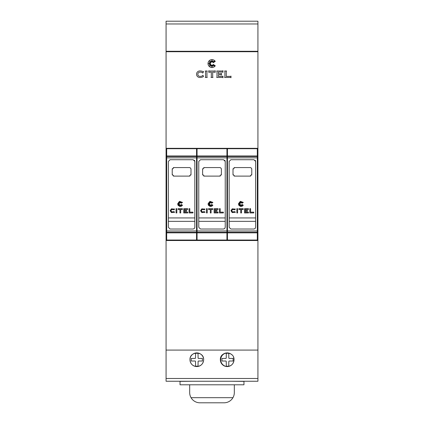 <?xml version="1.0" encoding="UTF-8"?>
<svg xmlns="http://www.w3.org/2000/svg" width="424" height="424" viewBox="0 0 424 424"><rect width="100%" height="100%" fill="white"/><g stroke="black" fill="none" stroke-linecap="round" stroke-linejoin="round"><path stroke-width="0.64" d="M196.551 232.84L166.674 232.84L166.674 240.042L196.551 240.042L196.551 148.707L166.674 148.707L166.674 155.99L196.551 155.99M166.674 155.99L166.674 232.331L196.551 232.331M168.381 194.372L168.381 161.422L170.088 159.716L193.137 159.716L194.844 161.422L194.844 227.322L194.34 228.531L193.137 229.029L170.088 229.029L168.381 227.322L168.381 194.372M173.93 176.114L172.224 174.407L172.224 169.282L173.93 167.575L189.295 167.575C190.334 167.681 190.901 168.249 191.001 169.282L191.001 174.407L189.295 176.114L173.93 176.114A1.707 1.707 0 0 1 173.278 175.981M194.34 160.214L194.579 160.511M194.711 160.77L194.844 161.422M168.381 161.422L170.088 159.716M170.93 210.707L171.747 209.509L170.93 210.707L171.747 211.899M170.162 210.707L171.466 208.793L170.162 210.707L171.466 212.615M177.64 203.859L179.569 201.321L182.527 202.487L181.276 203.25L181.954 202.105L180.921 202.979L180.921 202.153L180.481 202.9L180.274 201.511L180.121 202.9L179.553 202.105L179.686 202.979L178.605 202.243L179.373 203.324L178.605 203.176L179.235 203.721L177.847 203.923L179.235 204.124L178.515 204.734L179.373 204.448L178.605 205.523L179.686 204.84L179.569 205.635L180.121 204.962L180.306 206.197L180.476 205.02L180.847 205.608L180.931 204.84L181.822 205.608L181.276 204.448L182.527 205.232L181.287 206.297L179.771 206.446L178.085 205.333L177.64 203.859M226.941 232.84L197.059 232.84L197.059 240.042L226.941 240.042L226.941 148.707L197.059 148.707L197.059 155.99L226.941 155.99M197.059 155.99L197.059 232.331L226.941 232.331M198.771 194.372L198.771 161.422L200.478 159.716L223.522 159.716L225.229 161.422L225.229 227.322L224.731 228.531L223.522 229.029L200.478 229.029L198.771 227.322L198.771 194.372M204.315 176.114L202.608 174.407L202.608 169.282L204.315 167.575L219.685 167.575C220.724 167.681 221.291 168.249 221.392 169.282L221.392 174.407L219.685 176.114L204.315 176.114A1.707 1.707 0 0 1 203.663 175.981M224.731 160.214L224.964 160.511M225.102 160.77L225.229 161.422M198.771 161.422L200.478 159.716M201.321 210.707L202.131 209.509L201.321 210.707L202.131 211.899M200.552 210.707L201.856 208.793L200.552 210.707L201.856 212.615M208.03 203.859L209.959 201.321L212.917 202.487L211.666 203.25L212.345 202.105L211.311 202.979L211.311 202.153L210.871 202.9L210.664 201.511L210.511 202.9L209.944 202.105L210.071 202.979L208.99 202.243L209.763 203.324L208.99 203.176L209.626 203.721L208.237 203.923L209.626 204.124L208.905 204.734L209.763 204.448L208.99 205.523L210.071 204.84L209.959 205.635L210.511 204.962L210.691 206.197L210.861 205.02L211.232 205.608L211.316 204.84L212.212 205.608L211.666 204.448L212.917 205.232L211.671 206.297L210.156 206.446L208.476 205.333L208.03 203.859M257.326 232.84L227.45 232.84L227.45 240.042L257.326 240.042L257.326 148.707L227.45 148.707L227.45 155.99L257.326 155.99M227.45 155.99L227.45 232.331L257.326 232.331M229.156 194.372L229.156 161.422L230.863 159.716L253.912 159.716L255.619 161.422L255.619 227.322L255.121 228.531L253.912 229.029L230.863 229.029L229.156 227.322L229.156 194.372M234.705 176.114L232.999 174.407L232.999 169.282L234.705 167.575L250.07 167.575C251.114 167.681 251.681 168.249 251.777 169.282L251.777 174.407L250.07 176.114L234.705 176.114A1.707 1.707 0 0 1 234.053 175.981M255.116 160.214L255.354 160.511M255.492 160.77L255.619 161.422M229.156 161.422L230.863 159.716M231.711 210.707L232.522 209.509L231.711 210.707L232.522 211.899M230.942 210.707L232.241 208.793L230.942 210.707L232.241 212.615M238.415 203.859L240.35 201.321L243.302 202.487L242.056 203.25L242.729 202.105L241.701 202.979L241.701 202.153L241.256 202.9L241.055 201.511L240.901 202.9L240.334 202.105L240.461 202.979L239.38 202.243L240.154 203.324L239.38 203.176L240.016 203.721L238.622 203.923L240.016 204.124L239.295 204.734L240.154 204.448L239.38 205.523L240.461 204.84L240.344 205.635L240.901 204.962L241.081 206.197L241.251 205.02L241.622 205.608L241.707 204.84L242.602 205.608L242.056 204.448L243.302 205.232L242.062 206.297L240.546 206.446L238.866 205.333L238.415 203.859M189.978 359.738A6.826 6.826 0 0 1 196.805 352.906A6.826 6.826 0 0 1 203.637 359.738A6.826 6.826 0 0 1 196.805 366.564A6.826 6.826 0 0 1 189.978 359.738C189.523 350.934 204.092 350.934 203.637 359.738C203.244 363.866 200.965 366.145 196.805 366.564C192.644 366.145 190.365 363.866 189.978 359.738M233.502 357.119A6.826 6.826 0 0 1 234.022 359.738C233.635 363.866 231.356 366.145 227.195 366.564C223.035 366.145 220.756 363.866 220.363 359.738A6.826 6.826 0 0 1 232.013 354.899M220.363 359.738C219.908 350.934 234.477 350.934 234.022 359.738A6.826 6.826 0 0 1 227.365 366.564A6.826 6.826 0 0 1 220.363 359.738M227.365 352.911A6.826 6.826 0 0 0 220.708 359.738A6.826 6.826 0 0 0 227.365 366.564M221.948 359.738A49.836 49.836 0 0 1 221.964 358.444L225.907 358.444L226.246 358.105L226.31 353.367A6.487 6.487 0 0 1 228.759 353.367L228.822 358.105L229.167 358.444L233.105 358.444A49.836 49.836 0 0 1 233.105 361.025L229.167 361.025L228.822 361.365L228.759 366.108A6.487 6.487 0 0 1 226.31 366.108L226.246 361.365L225.907 361.025L221.964 361.025A49.836 49.836 0 0 1 221.948 359.738M191.219 359.738A49.836 49.836 0 0 1 191.235 358.444L195.178 358.444L195.517 358.105L195.581 353.367A6.487 6.487 0 0 1 198.029 353.367L198.093 358.105L198.437 358.444L202.375 358.444A49.836 49.836 0 0 1 202.375 361.025L198.437 361.025L198.093 361.365L198.029 366.108A6.487 6.487 0 0 1 195.581 366.108L195.517 361.365L195.178 361.025L191.235 361.025A49.836 49.836 0 0 1 191.219 359.738M202.667 75.679L202.921 75.223L203.515 76.537A6.869 6.869 0 0 1 199.625 77.497A3.286 3.286 0 0 1 196.54 74.216A3.286 3.286 0 0 1 199.598 70.935A7.526 7.526 0 0 1 203.128 71.64L203.637 71.603L202.683 73.066L202.508 72.711A4.494 4.494 0 0 0 199.598 72.17A2.109 2.109 0 0 0 199.598 76.336A4.484 4.484 0 0 0 202.667 75.679M208.02 63.568A3.959 3.959 0 0 1 215.27 61.369L213.283 62.694L214.539 61.008L212.853 62.264L213.087 60.886L212.286 62.026L211.979 59.948L211.671 62.026L210.866 60.886L211.104 62.264L209.419 61.008L210.67 62.694L209.297 62.455L210.437 63.261L208.359 63.568L210.437 63.876L209.297 64.681L210.67 64.443L209.419 66.128L211.104 64.872L210.866 66.25L211.671 65.111L211.979 67.188L212.286 65.111L213.087 66.25L212.853 64.872L214.539 66.128L213.283 64.443L215.27 65.768A3.959 3.959 0 0 1 208.02 63.568M234.324 384.785L234.324 392.555A10.245 10.245 0 0 1 224.079 402.8L199.921 402.8A10.245 10.245 0 0 1 189.676 392.555L189.676 384.785M230.868 381.245L243.959 381.372L243.959 384.785L180.03 384.785L180.03 381.372L193.132 381.245M191.049 397.68L232.951 397.68M166.674 237.265L166.076 237.265L166.076 381.245L257.925 381.245L257.925 21.2L166.076 21.2L166.076 148.321L257.925 148.321M222.552 72.038L218.349 72.038L218.349 73.707L221.015 73.707L221.423 73.267L221.423 75.175L221.015 74.735L218.349 74.735L218.349 76.405L222.552 76.405L222.96 76.097L222.96 77.74L222.552 77.433L216.68 77.433L216.987 77.02L216.987 71.423L216.68 71.009L222.552 71.009L222.96 70.702L222.96 72.345L222.552 72.038M207.257 77.433L205.274 77.433L205.582 77.02L205.582 71.423L205.274 71.009L207.257 71.009L206.949 71.423L206.949 77.02L207.257 77.433M212.684 72.038L212.684 77.02L212.991 77.433L211.009 77.433L211.316 77.02L211.316 72.038L208.788 72.345L208.788 70.702L209.202 71.009L214.798 71.009L215.212 70.702L215.212 72.345L212.684 72.038M226.273 71.423L226.273 76.405L230.577 76.405L230.985 76.097L230.985 77.74L230.577 77.433L224.598 77.433L224.906 77.02L224.906 71.423L224.598 71.009L226.58 71.009L226.273 71.423M166.076 350.091L257.925 350.091M253.753 212.164L253.753 212.933L249.821 212.933L249.821 208.693L250.589 208.693L250.589 212.164L253.753 212.164M234.976 209.779L232.479 209.53M235.097 208.958L234.737 209.636M232.182 208.82L235.399 209.138M235.399 212.27L232.182 212.588L235.399 212.27M234.737 211.772L235.097 212.451M232.479 211.878L234.976 211.629L232.479 211.878M237.615 212.933L236.846 212.933L236.846 208.693L237.615 208.693L237.615 212.933M238.908 209.461L238.908 208.693L243.206 208.693L243.206 209.461L241.489 209.461L241.489 212.933L240.721 212.933L240.721 209.461L238.908 209.461M248.459 212.933L244.521 212.933L244.521 208.693L248.459 208.693L248.459 209.461L245.289 209.461L245.289 210.442L247.431 210.442L247.431 211.21L245.289 211.21L245.289 212.164L248.459 212.164L248.459 212.933M233.131 175.059A1.707 1.707 0 0 1 232.999 174.407M251.777 174.407A1.707 1.707 0 0 1 251.649 175.059M250.727 175.981A1.707 1.707 0 0 1 250.07 176.114M250.07 167.575A1.707 1.707 0 0 1 250.722 167.708M251.649 168.63A1.707 1.707 0 0 1 251.777 169.282M232.999 169.282A1.707 1.707 0 0 1 233.131 168.63M234.053 167.708A1.707 1.707 0 0 1 234.705 167.575M229.156 221.349L255.619 221.349M229.156 217.936L255.619 217.936M230.863 229.029L229.156 227.322M255.619 227.322L255.121 228.531L253.912 229.029M232.999 232.341L251.777 232.341L232.999 232.469M251.777 156.488L232.999 156.488M232.999 232.474L251.777 232.474L232.999 232.601M232.999 232.612L251.777 232.612L232.999 232.781M251.777 156.175L232.999 156.175M251.777 156.308L232.999 156.308M251.777 156.44L232.999 156.44M232.999 156.398L251.777 156.398L232.999 156.403M232.999 156.35L251.777 156.35L232.999 156.361M232.999 156.26L251.777 156.26L232.999 156.271M232.999 156.218L251.777 156.218L232.999 156.223M232.999 156.127L251.777 156.127L232.999 156.133M232.999 156.085L251.777 156.085L232.999 156.09M232.999 232.389L251.777 232.389L232.999 232.379M232.999 232.432L251.777 232.432L232.999 232.426M232.999 232.522L251.777 232.522L232.999 232.516M232.999 232.564L251.777 232.564L232.999 232.559M232.999 232.654L251.777 232.654L232.999 232.649M232.999 232.702L251.777 232.702L232.999 232.691M232.999 232.744L251.777 232.744L232.999 232.739M227.45 232.84L227.45 232.331M257.326 150.88L257.925 150.88M166.674 150.88L166.076 150.88L166.076 148.321M196.551 150.88L197.059 150.88M226.941 150.88L227.45 150.88M257.326 151.564L257.925 151.564M257.326 151.972L257.925 151.972M257.326 236.852L257.925 236.852M226.941 237.949L227.45 237.949M196.551 237.949L197.059 237.949M166.076 237.949L166.674 237.949M257.326 237.949L257.925 237.949M257.326 237.265L257.925 237.265M226.941 237.265L227.45 237.265M223.363 212.164L223.363 212.933L219.436 212.933L219.436 208.693L220.204 208.693L220.204 212.164L223.363 212.164M204.585 209.779L202.089 209.53M204.707 208.958L204.347 209.636M201.792 208.82L205.015 209.138M205.015 212.27L201.792 212.588L205.015 212.27M204.347 211.772L204.707 212.451M202.089 211.878L204.585 211.629L202.089 211.878M207.23 212.933L206.462 212.933L206.462 208.693L207.23 208.693L207.23 212.933M208.523 209.461L208.523 208.693L212.822 208.693L212.822 209.461L211.099 209.461L211.099 212.933L210.331 212.933L210.331 209.461L208.523 209.461M218.069 212.933L214.131 212.933L214.131 208.693L218.069 208.693L218.069 209.461L214.899 209.461L214.899 210.442L217.04 210.442L217.04 211.21L214.899 211.21L214.899 212.164L218.069 212.164L218.069 212.933M202.741 175.059A1.707 1.707 0 0 1 202.608 174.407M221.392 174.407A1.707 1.707 0 0 1 221.259 175.059M220.337 175.981A1.707 1.707 0 0 1 219.685 176.114M219.685 167.575A1.707 1.707 0 0 1 220.337 167.708M221.259 168.63A1.707 1.707 0 0 1 221.392 169.282M202.608 169.282A1.707 1.707 0 0 1 202.741 168.63M203.663 167.708A1.707 1.707 0 0 1 204.315 167.575M198.771 221.349L225.229 221.349M198.771 217.936L225.229 217.936M200.478 229.029L198.771 227.322M225.229 227.322L224.731 228.531L223.522 229.029M202.608 232.341L221.392 232.341L202.608 232.469M221.392 156.488L202.608 156.488M202.608 232.474L221.392 232.474L202.608 232.601M202.608 232.612L221.392 232.612L202.608 232.781M221.392 156.175L202.608 156.175M221.392 156.308L202.608 156.308M221.392 156.44L202.608 156.44M202.608 156.398L221.392 156.398L202.608 156.403M202.608 156.35L221.392 156.35L202.608 156.361M202.608 156.26L221.392 156.26L202.608 156.271M202.608 156.218L221.392 156.218L202.608 156.223M202.608 156.127L221.392 156.127L202.608 156.133M202.608 156.085L221.392 156.085L202.608 156.09M202.608 232.389L221.392 232.389L202.608 232.379M202.608 232.432L221.392 232.432L202.608 232.426M202.608 232.522L221.392 232.522L202.608 232.516M202.608 232.564L221.392 232.564L202.608 232.559M202.608 232.654L221.392 232.654L202.608 232.649M202.608 232.702L221.392 232.702L202.608 232.691M202.608 232.744L221.392 232.744L202.608 232.739M197.059 232.84L197.059 232.331M196.551 151.564L197.059 151.564M226.941 151.564L227.45 151.564M196.551 151.972L197.059 151.972M226.941 151.972L227.45 151.972M196.551 236.852L197.059 236.852M226.941 236.852L227.45 236.852M196.551 237.265L197.059 237.265M192.978 212.164L192.978 212.933L189.046 212.933L189.046 208.693L189.814 208.693L189.814 212.164L192.978 212.164M174.195 209.779L171.699 209.53M174.322 208.958L173.962 209.636M171.407 208.82L174.624 209.138M174.624 212.27L171.407 212.588L174.624 212.27M173.962 211.772L174.322 212.451M171.699 211.878L174.195 211.629L171.699 211.878M176.84 212.933L176.071 212.933L176.071 208.693L176.84 208.693L176.84 212.933M178.133 209.461L178.133 208.693L182.431 208.693L182.431 209.461L180.709 209.461L180.709 212.933L179.94 212.933L179.94 209.461L178.133 209.461M187.684 212.933L183.74 212.933L183.74 208.693L187.684 208.693L187.684 209.461L184.509 209.461L184.509 210.442L186.65 210.442L186.65 211.21L184.509 211.21L184.509 212.164L187.684 212.164L187.684 212.933M172.351 175.059A1.707 1.707 0 0 1 172.224 174.407M191.001 174.407A1.707 1.707 0 0 1 190.869 175.059M189.947 175.981A1.707 1.707 0 0 1 189.295 176.114M189.295 167.575A1.707 1.707 0 0 1 189.947 167.708M190.869 168.63A1.707 1.707 0 0 1 191.001 169.282M172.224 169.282A1.707 1.707 0 0 1 172.351 168.63M173.278 167.708A1.707 1.707 0 0 1 173.93 167.575M168.381 221.349L194.844 221.349M168.381 217.936L194.844 217.936M170.088 229.029L168.381 227.322M194.844 227.322L194.34 228.531L193.137 229.029M172.224 232.341L191.001 232.341L172.224 232.469M191.001 156.488L172.224 156.488M172.224 232.474L191.001 232.474L172.224 232.601M172.224 232.612L191.001 232.612L172.224 232.781M191.001 156.175L172.224 156.175M191.001 156.308L172.224 156.308M191.001 156.44L172.224 156.44M172.224 156.398L191.001 156.398L172.224 156.403M172.224 156.35L191.001 156.35L172.224 156.361M172.224 156.26L191.001 156.26L172.224 156.271M172.224 156.218L191.001 156.218L172.224 156.223M172.224 156.127L191.001 156.127L172.224 156.133M172.224 156.085L191.001 156.085L172.224 156.09M172.224 232.389L191.001 232.389L172.224 232.379M172.224 232.432L191.001 232.432L172.224 232.426M172.224 232.522L191.001 232.522L172.224 232.516M172.224 232.564L191.001 232.564L172.224 232.559M172.224 232.654L191.001 232.654L172.224 232.649M172.224 232.702L191.001 232.702L172.224 232.691M172.224 232.744L191.001 232.744L172.224 232.739M166.674 232.84L166.674 232.331M166.076 240.509L257.925 240.509M166.076 237.265L166.076 236.852L166.674 236.852M166.076 236.852L166.076 151.972L166.674 151.972M166.076 151.972L166.076 151.564L166.674 151.564M166.076 150.88L166.076 151.564M166.674 157.839L196.551 157.839M197.059 157.839L226.941 157.839M227.45 157.839L257.326 157.839M166.076 51.728L257.925 51.728M166.076 378.484L257.925 378.484M251.777 156.18L232.999 156.18M251.777 156.313L232.999 156.313M251.777 156.445L232.999 156.445M251.777 156.043L232.999 156.043M227.45 156.498L257.326 156.498M227.45 230.99L257.326 230.99M221.392 156.18L202.608 156.18M221.392 156.313L202.608 156.313M221.392 156.445L202.608 156.445M221.392 156.043L202.608 156.043M197.059 156.498L226.941 156.498M197.059 230.99L226.941 230.99M191.001 156.18L172.224 156.18M191.001 156.313L172.224 156.313M191.001 156.445L172.224 156.445M191.001 156.043L172.224 156.043M166.674 156.498L196.551 156.498M166.674 230.99L196.551 230.99M166.076 23.972L257.925 23.972M166.076 51.278L257.925 51.278"/></g></svg>
